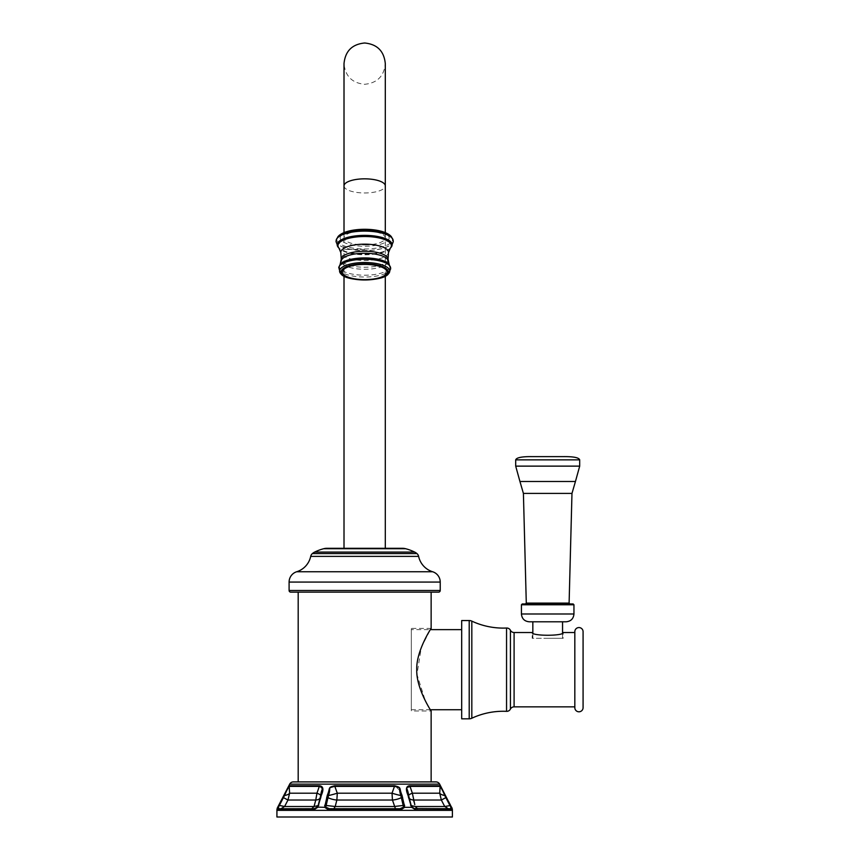 <?xml version="1.0" encoding="UTF-8"?>
<svg xmlns="http://www.w3.org/2000/svg" width="860" height="860" viewBox="0 0 860 860"><rect width="100%" height="100%" fill="white"/><g stroke="black" fill="none" stroke-linecap="round" stroke-linejoin="round"><path stroke-width="0.64" stroke-dasharray="4.3 3.22" d="M452.403 817L276.92 817M284.262 794.737L277.758 807.314L277.393 809.991A1.322 1.311 90 0 1 278.704 808.744L315.469 808.518L318.125 805.605L320.694 795.554A10.739 1.913 -167 0 0 316.964 793.189L314.04 806.519L311.75 808.744L278.704 808.744L314.007 808.744L280.962 808.744L284.585 806.519L279.339 805.605L278.479 807.121L278.704 808.744M407.135 791.189L410.542 805.304L411.542 807.314L416.089 809.991L451.93 809.991L452.113 809.249M414.821 808.722L450.618 808.744A1.322 1.311 90 0 1 451.93 809.991L451.565 807.314L444.824 795.554C440.718 786.545 442.18 788.555 440.116 786.384L439.718 793.189L441.341 800.037L444.738 806.519L448.361 808.744L450.618 808.744L450.844 807.121L449.984 805.605L444.738 806.519L415.283 806.519L411.198 805.605L411.951 807.121L414.402 808.658M402.555 808.217L403.555 807.121L403.447 805.605L400.857 795.554C397.804 786.545 402.544 788.555 394.772 786.384L334.551 786.384C326.832 788.502 331.487 786.556 328.466 795.554A10.739 1.097 -15.5 0 0 337.303 793.189L334.615 785.771C327.079 787.846 330.681 787.599 327.316 795.242L324.629 807.314L328.821 809.991L400.502 809.991L404.684 807.314L404.673 805.304L400.728 791.2L394.708 785.771L392.02 793.189L392.45 800.037L395.45 808.744L329.358 808.744L399.997 808.744M277.393 809.991L314.438 809.851M314.717 809.776L317.781 807.314L318.781 805.304L318.189 805.476M313.233 809.991A1.322 0.774 90 0 1 314.007 808.744M318.781 805.304L322.5 789.512M322.511 789.415L319.393 785.771A1.322 0.785 -90 0 0 319.307 786.384L316.964 793.189L289.605 793.189L289.196 786.384C287.175 788.502 288.594 786.556 284.499 795.554L279.339 805.605L278.769 805.304M448.469 801.305L439.976 785.771L409.919 785.771L407.113 791.039M409.296 798.166A10.739 4.343 -14.6 0 0 413.552 800.037L441.341 800.037L446.19 796.897M321.35 795.231A1.322 0.559 11.9 0 0 320.694 795.554C321.748 786.545 325.026 788.555 319.307 786.384L289.196 786.384A1.322 1.311 -90 0 1 289.347 785.771L286.144 791.135M285.112 793.113L284.692 793.909M284.004 795.231L284.499 795.554A10.739 3.01 -2.6 0 0 289.605 793.189L287.982 800.037L315.77 800.037A10.739 4.343 -165.4 0 0 320.167 797.8L320.167 797.8A10.739 4.343 14.6 0 1 320.113 797.962M324.65 805.304L325.865 805.605L325.768 807.121A1.322 0.763 164.1 0 0 324.629 807.314L317.781 807.314L318.125 805.583L314.04 806.519L284.585 806.519L287.982 800.037L282.897 797.349M320.855 797.349L320.2 797.629L320.576 796.08M325.768 807.121L327.241 808.432M327.703 808.572L399.964 808.744L333.873 808.744L335.207 806.519L325.865 805.605L327.94 797.65A10.739 4.311 14.9 0 0 336.862 800.037L337.303 793.189L392.02 793.189A10.739 1.097 -164.5 0 0 400.857 795.554L402.007 795.231M328.821 809.991A1.322 0.537 90 0 1 329.358 808.744M400.502 809.991A1.322 0.537 90 0 0 399.964 808.744M404.673 805.304L394.116 806.519L335.207 806.519L336.862 800.037L392.45 800.037A10.739 4.311 165.1 0 0 401.383 797.65L402.609 797.349M327.316 795.231L328.466 795.554L327.94 797.65L326.714 797.349M410.542 805.304L411.188 805.573M416.089 809.991A1.322 0.774 90 0 0 415.315 808.744L417.573 808.744L415.315 808.744M445.319 795.231L444.824 795.554A10.739 3.01 -177.4 0 1 439.718 793.189L412.359 793.189L410.016 786.384C404.318 788.502 407.554 786.556 408.629 795.554L411.198 805.659L413.853 808.518L411.231 805.712M439.976 785.771A1.322 1.311 -90 0 1 440.116 786.384L410.016 786.384A1.322 0.785 -90 0 0 409.919 785.771M407.973 795.231A1.322 0.559 168.1 0 1 408.629 795.554L409.113 797.607M414.789 804.67L414.144 802.272M450.618 808.744L417.573 808.744L448.361 808.744L417.573 808.744L415.283 806.519M408.629 795.554A10.739 1.913 -13 0 1 412.359 793.189L413.552 800.037M318.092 805.712L320.167 797.8L318.114 805.659L315.469 808.518L317.372 807.121M435.966 781.901L293.357 781.901M298.183 781.901L431.139 781.901L298.183 781.901M298.183 592.142L431.139 592.142L298.183 592.142M438.568 592.142L290.755 592.142M402.813 548.293L326.51 548.293M364.661 548.293L344.011 548.293L364.661 548.293M364.661 244.95A20.64 7.063 180 0 0 385.301 237.887A20.64 7.063 180 0 0 364.661 230.824A20.64 7.063 180 0 0 344.011 237.887A20.64 7.063 180 0 0 364.661 244.95M411.316 629.628L411.316 709.736L411.316 629.628L430.376 629.628L421.335 647.376L416.971 674.433L425.302 700.717L431.139 710.973L411.316 710.973L411.316 628.391L411.316 710.973M431.139 628.391L411.316 628.391M461.691 709.736L461.691 629.628L461.691 709.736M411.316 709.736L430.376 709.736M461.691 620.544L461.691 718.82M574.824 632.519L574.824 706.845L574.824 632.519M532.211 632.519C531.351 636.163 564.031 636.163 563.182 632.519L563.182 638.303L532.211 638.303L532.211 632.519M563.182 638.303L532.211 638.303M547.691 638.303L562.558 638.303L547.691 638.303M566.149 621.791L529.233 621.791M573.125 603.946L522.256 603.946M547.691 603.946L569.933 603.946L547.691 603.946M563.182 456.628L532.211 456.628M574.824 631.692L574.824 707.672M583.08 631.692L583.08 707.672M452.403 810.356L276.92 810.356M277.662 807.314L277.758 807.314A1.322 0.634 -153.8 0 1 278.479 807.121M450.844 807.121A1.322 0.634 -26.2 0 1 451.565 807.314L451.661 807.314M403.555 807.121A1.322 0.763 15.9 0 1 404.684 807.314L411.951 807.11M320.2 797.629L320.2 797.65A10.739 4.343 -165.4 0 1 320.167 797.8A10.739 4.343 14.6 0 0 320.2 797.65L318.125 805.583M289.347 785.771L319.404 785.771M334.604 785.771L394.708 785.771M439.632 784.137L289.691 784.137M408.468 797.349L409.123 797.65A10.739 4.343 -14.6 0 0 409.156 797.8L409.156 797.8A10.739 4.343 -14.6 0 0 409.209 797.962A10.739 4.343 165.4 0 1 409.156 797.8L411.198 805.659L409.156 797.8A10.739 4.343 165.4 0 1 409.123 797.65L411.188 805.583M440.223 590.487L289.1 590.487M440.223 582.07L289.1 582.07M432.623 571.75L296.7 571.75M418.627 556.388L310.696 556.388M416.95 553.582L312.373 553.582M414.681 552.088L314.642 552.088M405.683 548.734L323.639 548.734M364.661 249.443L344.011 249.443L364.661 249.443M344.011 185.9A20.64 7.063 180 0 0 364.661 192.963A20.64 7.063 180 0 0 385.301 185.9M389.15 237.887A24.489 8.374 0 0 1 364.661 246.261A24.489 8.374 0 0 1 340.173 237.887A24.489 8.374 180 0 1 364.661 229.512A24.489 8.374 180 0 1 389.15 237.887M391.418 236.779A27.886 9.535 180 0 1 392.547 239.456A27.886 9.535 0 0 1 364.661 248.992A27.886 9.535 0 0 1 336.776 239.456A27.886 9.535 180 0 1 337.894 236.779M336.195 240.187A28.52 9.75 180 0 0 336.142 240.789A28.52 9.75 0 0 0 364.661 250.54A28.52 9.75 0 0 0 393.181 240.789A28.52 9.75 180 0 0 393.127 240.187M393.138 240.241A28.53 9.761 180 0 1 393.192 240.864A28.53 9.761 0 0 1 364.661 250.615A28.53 9.761 0 0 1 336.131 240.864A28.53 9.761 180 0 1 336.185 240.241M390.762 247.669A27.455 9.396 0 0 1 364.661 254.151A27.455 9.396 0 0 1 338.56 247.669M390.612 247.841A27.294 9.331 0 0 1 364.661 254.28A27.294 9.331 0 0 1 338.711 247.841M390.343 248.142A26.703 9.137 0 0 1 364.661 254.775A26.703 9.137 0 0 1 338.98 248.142M388.483 252.679A23.843 8.159 0 0 1 364.661 260.473A23.843 8.159 0 0 1 340.839 252.679M388.064 259.236A23.403 8.009 0 0 1 364.661 267.234A23.403 8.009 0 0 1 341.259 259.236M388.107 261.268A23.446 8.019 0 0 1 364.661 269.287A23.446 8.019 0 0 1 341.216 261.268M340.141 264.482A25.273 8.643 180 0 0 339.388 266.568A25.273 8.643 0 0 0 364.661 275.211A25.273 8.643 0 0 0 389.924 266.568A25.273 8.643 180 0 0 389.182 264.482M390.612 268.159A25.95 8.88 0 0 1 364.661 277.027A25.95 8.88 0 0 1 338.711 268.159A25.95 8.88 180 0 1 338.765 267.557M388.419 273.846A25.08 8.579 0 0 1 364.661 279.672A25.08 8.579 0 0 1 340.904 273.846M469.205 718.82L469.205 620.544M471.817 718.229L471.817 621.124M506.551 711.338L506.551 628.026M510.421 709.091L510.421 630.272M514.097 706.845L514.097 632.519M573.953 613.986L521.429 613.986M573.953 604.774L521.429 604.774M526.288 603.107L569.105 603.107M571.975 493.414L523.407 493.414M519.945 481.492L575.447 481.492M579.694 466.131L515.699 466.131M579.694 459.853L515.699 459.853M320.554 796.166L320.167 797.8L320.554 796.166M408.769 796.166L409.156 797.8L408.769 796.166M315.469 808.518L318.114 805.659M333.873 808.744L395.45 808.744M413.853 808.518L411.198 805.659M385.301 276.082L385.301 63.64C384.076 76.185 377.196 83.065 364.661 84.291C352.116 83.065 345.236 76.185 344.011 63.64L344.011 276.082M385.301 237.887L385.301 232.673M344.011 237.887L344.011 232.673M532.835 638.303L532.835 632.777M562.558 638.303L562.558 632.777"/><path stroke-width="1.29" d="M452.403 817L276.92 817L276.92 810.356L452.403 810.356L452.403 817M451.941 808.26L439.632 784.137A4.128 4.128 0 0 0 435.966 781.901L293.357 781.901A4.128 4.128 0 0 0 289.691 784.137L277.662 807.314A6.611 6.611 0 0 0 276.92 810.356M451.661 807.314A6.611 6.611 0 0 1 452.403 810.356M451.93 809.991L416.089 809.991L411.542 807.314L407.973 795.231C405.415 789.061 406.07 785.9 409.919 785.771A1.322 0.785 90 0 1 410.016 786.384L440.116 786.384C442.147 788.502 440.728 786.556 444.824 795.554A10.739 3.01 2.6 0 1 439.718 793.189L440.116 786.384A1.322 1.311 90 0 0 439.976 785.771L451.565 807.314L451.93 809.991A1.322 1.311 -90 0 0 450.618 808.744L413.853 808.518L411.198 805.605L408.629 795.554C407.575 786.545 404.286 788.555 410.016 786.384L412.359 793.189L414.789 804.67M328.767 809.991L328.821 809.991A1.322 0.537 -90 0 1 329.358 808.744L325.768 807.121L328.466 795.554C331.519 786.545 326.779 788.555 334.551 786.384L394.772 786.384C402.491 788.502 397.836 786.556 400.857 795.554A10.739 1.097 15.5 0 1 392.02 793.189L394.708 785.771C402.233 787.846 398.642 787.609 402.007 795.242L404.684 807.314L400.566 809.991M318.189 805.476L317.372 807.121L314.007 808.744L278.704 808.744L278.479 807.121L284.499 795.554C288.605 786.545 287.143 788.555 289.196 786.384L289.605 793.189L287.982 800.037L284.585 806.519L280.962 808.744M402.007 795.231L400.857 795.554L403.555 807.121L399.964 808.744A1.322 0.537 -90 0 1 400.502 809.991L328.821 809.991L324.629 807.314L327.316 795.231C330.595 787.341 327.51 787.62 334.604 785.771L334.465 785.782M410.542 805.304L411.188 805.583L409.123 797.629L408.468 797.349L408.661 798.091M445.319 795.231L444.824 795.554L445.846 797.65L449.984 805.605L450.554 805.304L448.469 801.305M286.036 791.34L285.112 793.113M284.692 793.909L284.262 794.737M399.997 808.744L400.738 808.712M401.168 808.658L402.555 808.217M414.144 802.272L413.552 800.037A10.739 4.343 165.4 0 1 409.209 797.962A10.739 4.343 -14.6 0 0 409.296 798.166M313.233 809.991L277.393 809.991L277.758 807.314L289.347 785.771A1.322 1.311 90 0 0 289.196 786.384L319.307 786.384C325.005 788.502 321.769 786.556 320.694 795.554A10.739 1.913 13 0 0 316.964 793.189L319.307 786.384A1.322 0.785 90 0 1 319.393 785.771C323.285 786.147 323.94 789.308 321.35 795.242L317.781 807.314L313.233 809.991A1.322 0.774 -90 0 1 314.007 808.744M448.361 808.744L444.738 806.519L449.984 805.605L450.844 807.121L450.618 808.744M416.089 809.991A1.322 0.774 -90 0 0 415.315 808.744M277.393 809.991A1.322 1.311 -90 0 1 278.704 808.744M278.769 805.304L284.585 806.519L314.04 806.519L318.125 805.605L315.469 808.518M284.004 795.231L284.499 795.554A10.739 3.01 177.4 0 0 289.605 793.189L316.964 793.189L315.77 800.037L287.982 800.037L282.897 797.349M321.35 795.231A1.322 0.559 -168.1 0 0 320.694 795.554L318.125 805.605L318.781 805.304M311.75 808.744L314.04 806.519L315.77 800.037A10.739 4.343 14.6 0 0 320.113 797.962M324.65 805.304L335.207 806.519L333.873 808.744M327.316 795.231L328.466 795.554A10.739 1.097 164.5 0 0 337.303 793.189L336.862 800.037L335.207 806.519L394.116 806.519L404.673 805.304M394.708 785.771L334.604 785.771L337.303 793.189L392.02 793.189L392.45 800.037L336.862 800.037A10.739 4.311 -165.1 0 1 327.94 797.65L326.714 797.349M399.964 808.744L329.358 808.744M395.45 808.744L392.45 800.037A10.739 4.311 -14.9 0 0 401.383 797.65L402.609 797.349M409.123 797.629L408.629 795.554A10.739 1.913 167 0 1 412.359 793.189L439.718 793.189L441.341 800.037L413.552 800.037M407.973 795.231A1.322 0.559 -11.9 0 1 408.629 795.554M403.555 807.121A1.322 0.763 -164.1 0 1 404.684 807.314L411.542 807.314L411.188 805.583L415.283 806.519L444.738 806.519L441.341 800.037L446.415 797.349M431.139 781.901L431.139 710.973C432.558 713.241 416.036 689.053 416.756 669.682C416.036 650.311 432.558 626.123 431.139 628.391L431.139 592.142M298.183 781.901L298.183 592.142M290.755 592.142L438.568 592.142A1.655 1.655 0 0 0 440.223 590.487L440.223 582.07A10.815 10.815 0 0 0 432.623 571.75A20.565 20.565 0 0 1 418.627 556.388A5.042 5.042 0 0 0 416.95 553.582A11.309 11.309 0 0 0 414.681 552.088A47.235 47.235 0 0 0 405.683 548.734A13.954 13.954 0 0 0 402.813 548.293L326.51 548.293A13.954 13.954 0 0 0 323.639 548.734A47.235 47.235 0 0 0 314.642 552.088A11.309 11.309 0 0 0 312.373 553.582A5.042 5.042 0 0 0 310.696 556.388A20.565 20.565 0 0 1 296.7 571.75A10.815 10.815 0 0 0 289.1 582.07L289.1 590.487A1.655 1.655 0 0 0 290.755 592.142M431.139 628.391L430.376 629.628L461.691 629.628M430.376 709.736L461.691 709.736M461.691 620.544L461.691 718.82L469.205 718.82A6.192 6.192 0 0 0 471.817 718.229L471.817 621.124A6.192 6.192 0 0 0 469.205 620.544L461.691 620.544M471.817 718.229A74.315 74.315 0 0 1 506.551 711.338L506.551 628.026A74.315 74.315 0 0 1 471.817 621.124M506.551 711.338A4.128 4.128 0 0 0 510.421 709.091A4.128 4.128 0 0 1 514.097 706.845L514.097 632.519A4.128 4.128 0 0 1 510.421 630.272A4.128 4.128 0 0 0 506.551 628.026M574.824 632.519L563.182 632.519C564.031 636.163 531.351 636.163 532.211 632.519L514.097 632.519M574.824 706.845L514.097 706.845M532.211 632.519L532.835 632.777L532.835 621.791M562.558 621.791L562.558 632.777L563.182 632.519M573.953 613.986L521.429 613.986C521.891 618.727 524.492 621.328 529.233 621.791L566.149 621.791C570.889 621.328 573.491 618.727 573.953 613.986L573.953 604.774L573.125 603.946L522.256 603.946L521.429 604.774L573.953 604.774M515.699 459.853C516.527 457.574 522.031 456.499 532.211 456.628L563.182 456.628C573.362 456.499 578.866 457.574 579.694 459.853L515.699 459.853L515.699 466.131L579.694 466.131L579.694 459.853M574.824 631.692L574.824 707.672A4.128 4.128 0 0 0 578.952 711.8A4.128 4.128 0 0 0 583.08 707.672L583.08 631.692A4.128 4.128 0 0 0 578.952 627.563A4.128 4.128 0 0 0 574.824 631.692M439.976 785.771L409.919 785.771M317.372 807.11L324.629 807.314A1.322 0.763 -15.9 0 1 325.768 807.121M319.404 785.771L289.347 785.771M277.662 807.314L277.758 807.314A1.322 0.634 26.2 0 1 278.479 807.121M289.691 784.137L439.632 784.137M451.565 807.314A1.322 0.634 153.8 0 0 450.844 807.121M320.855 797.349L318.125 805.583M411.951 807.11L413.853 808.518M415.283 806.519L417.573 808.744M289.1 590.487L440.223 590.487M440.223 582.07L289.1 582.07M432.623 571.75L296.7 571.75M418.627 556.388L310.696 556.388M416.95 553.582L312.373 553.582M414.681 552.088L314.642 552.088M405.683 548.734L323.639 548.734M364.661 178.837A20.64 7.063 180 0 0 344.011 185.9L344.011 63.64C345.236 51.105 352.116 44.225 364.661 43C377.196 44.225 384.076 51.105 385.301 63.64L385.301 185.9A20.64 7.063 180 0 0 364.661 178.837M391.418 236.779A27.886 9.535 180 0 0 364.661 229.921A27.886 9.535 180 0 0 337.894 236.779C345.688 226.803 383.592 226.782 391.418 236.779L393.106 240.123A28.52 9.75 180 0 0 364.661 231.028A28.52 9.75 180 0 0 336.206 240.123A28.52 9.75 180 0 0 336.195 240.187M393.127 240.187A28.52 9.75 180 0 0 393.106 240.123L393.138 240.241A28.53 9.761 180 0 0 364.661 231.103A28.53 9.761 180 0 0 336.185 240.241L337.894 236.779M393.138 240.241L393.267 241.692L390.913 247.519A27.455 9.396 0 0 0 392.117 244.767A27.455 9.396 180 0 0 364.661 235.371A27.455 9.396 180 0 0 337.206 244.767A27.455 9.396 0 0 0 338.41 247.519L338.711 247.841A27.294 9.331 0 0 1 337.367 244.95A27.294 9.331 180 0 1 364.661 235.619A27.294 9.331 180 0 1 391.956 244.95A27.294 9.331 0 0 1 390.612 247.841L390.913 247.519A27.455 9.396 0 0 1 390.762 247.669M338.56 247.669A27.455 9.396 0 0 1 338.41 247.519L336.056 241.692L336.185 240.241M388.483 252.679L388.064 259.236A23.403 8.009 180 0 0 364.661 251.227A23.403 8.009 180 0 0 341.259 259.236L340.839 252.679A23.843 8.159 0 0 1 340.818 252.313A23.843 8.159 180 0 1 364.661 244.165A23.843 8.159 180 0 1 388.505 252.313A23.843 8.159 0 0 1 388.483 252.679L390.343 248.142A26.703 9.137 0 0 0 391.364 245.637A26.703 9.137 180 0 0 364.661 236.511A26.703 9.137 180 0 0 337.958 245.637A26.703 9.137 0 0 0 338.98 248.142L338.711 247.841M388.107 261.268A23.446 8.019 180 0 0 388.107 261.15A23.446 8.019 180 0 0 364.661 253.249A23.446 8.019 180 0 0 341.216 261.15A23.446 8.019 180 0 0 341.216 261.268M388.064 259.236L389.182 264.482A25.273 8.643 180 0 0 364.661 257.925A25.273 8.643 180 0 0 340.141 264.482L341.259 259.236M390.612 268.159A25.95 8.88 180 0 0 390.558 267.557A25.95 8.88 180 0 0 364.661 259.279A25.95 8.88 180 0 0 338.765 267.557L340.141 264.482M389.182 264.482L390.676 268.782L388.419 273.846A25.08 8.579 0 0 0 389.741 271.094A25.08 8.579 180 0 0 364.661 262.515A25.08 8.579 180 0 0 339.582 271.094A25.08 8.579 0 0 0 340.904 273.846L338.765 267.557M388.225 271.911A23.564 8.062 0 0 1 364.661 279.973A23.564 8.062 0 0 1 341.098 271.911A23.564 8.062 180 0 1 364.661 263.859A23.564 8.062 180 0 1 388.225 271.911M386.957 272.029A22.295 7.622 180 0 0 364.661 264.407A22.295 7.622 180 0 0 342.366 272.029A22.295 7.622 0 0 0 364.661 279.65A22.295 7.622 0 0 0 386.957 272.029M469.205 718.82L469.205 620.544M510.421 709.091L510.421 630.272M526.288 603.107L523.407 493.414L519.945 481.492L575.447 481.492L571.975 493.414L569.105 603.107L526.288 603.107L525.46 603.946M523.407 493.414L571.975 493.414M320.554 796.166L320.2 797.629M385.301 548.293L385.301 276.082M344.011 548.293L344.011 276.082M385.301 232.673L385.301 185.9M340.839 252.679L338.98 248.142M388.419 273.846C383.184 281.833 346.107 281.811 340.904 273.846M344.011 232.673L344.011 185.9M521.429 613.986L521.429 604.774M569.105 603.107L569.933 603.946M515.699 466.131L519.945 481.492M575.447 481.492L579.694 466.131"/></g></svg>
